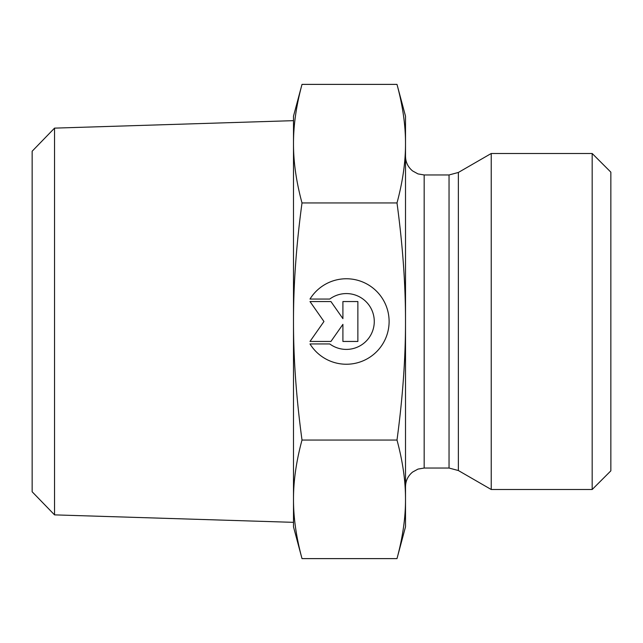 <?xml version="1.0" encoding="UTF-8"?>
<svg xmlns="http://www.w3.org/2000/svg" width="643" height="643" viewBox="0 0 643 643"><rect width="100%" height="100%" fill="white"/><g stroke="black" fill="none" stroke-linecap="round" stroke-linejoin="round"><path stroke-width="0.96" d="M309.99 299.059A42.743 42.743 0 0 1 374.162 289.029A42.743 42.743 0 0 1 374.162 353.971A42.743 42.743 0 0 1 309.99 343.941L329.746 343.941A27.93 27.93 0 0 0 367.065 302.749A27.93 27.93 0 0 0 329.746 299.059L309.99 299.059M342.912 301.551L357.87 301.551L357.87 341.449L342.912 341.449L342.912 324.353L330.936 341.449L309.99 341.449L323.959 321.5L309.99 301.551L330.936 301.551L342.912 318.647L342.912 301.551M54.542 128.126L32.15 151.226L32.15 491.774L54.542 514.874L54.542 128.126L293.497 120.659L293.497 143.662L293.497 116.158L302.009 84.386C296.286 105.5 293.449 125.256 293.497 143.662C293.449 162.076 296.286 181.832 302.009 202.947C296.286 245.168 293.449 284.688 293.497 321.5L293.497 143.662M293.497 499.338C293.449 517.744 296.286 537.5 302.009 558.614L293.497 526.842L293.497 321.5C293.449 358.312 296.286 397.832 302.009 440.053C296.286 461.168 293.449 480.924 293.497 499.338L293.497 522.341L54.542 514.874M302.009 558.614L396.996 558.614C402.727 537.403 405.564 517.647 405.508 499.338C405.564 481.02 402.727 461.264 396.996 440.053C402.727 397.639 405.564 358.119 405.508 321.5L405.508 526.842L396.996 558.614M302.009 84.386L396.996 84.386C402.727 105.597 405.564 125.353 405.508 143.662L405.508 321.5C405.564 284.881 402.727 245.361 396.996 202.947C402.727 181.736 405.564 161.98 405.508 143.662L405.508 116.158L396.996 84.386M302.009 440.053L396.996 440.053M302.009 202.947L396.996 202.947M458.371 470.539L491.228 489.508L491.228 153.492L458.371 172.461L449.039 174.96L449.039 468.04L458.371 470.539L458.371 172.461M592.179 489.508L610.85 470.845L610.85 172.155L592.179 153.492L592.179 489.508L491.228 489.508M449.039 468.04L424.171 468.04L424.171 174.96L449.039 174.96M424.171 174.96L417.99 173.907L412.613 170.95C408.008 167.148 405.637 162.261 405.508 156.289M424.171 468.04L417.99 469.093L412.613 472.05C408.008 475.852 405.637 480.739 405.508 486.711M592.179 153.492L491.228 153.492"/></g></svg>
